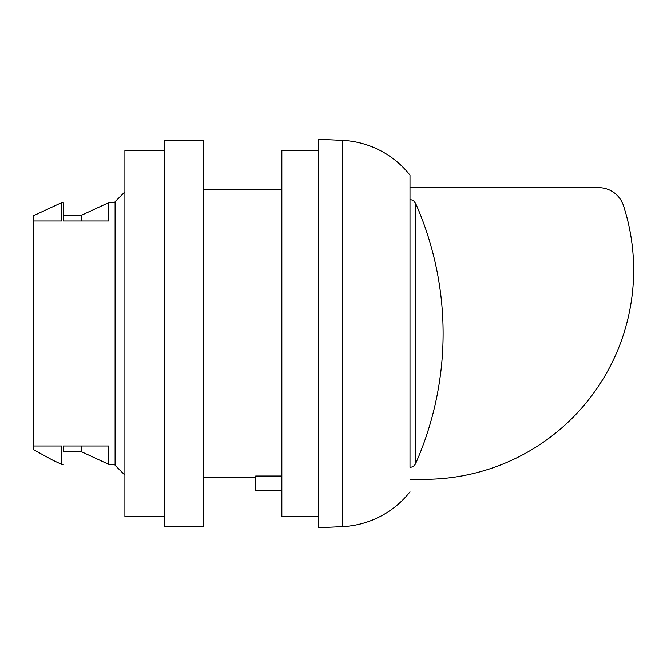 <?xml version="1.0" encoding="UTF-8"?>
<svg xmlns="http://www.w3.org/2000/svg" width="667" height="667" viewBox="0 0 667 667"><rect width="100%" height="100%" fill="white"/><g stroke="black" fill="none" stroke-linecap="round" stroke-linejoin="round"><path stroke-width="1" d="M203.368 189.636L281.841 189.636M203.368 477.364L255.686 477.364M318.459 516.6L281.841 516.6L281.841 150.4L318.459 150.4M33.35 445.998L61.472 445.998L61.472 464.282L52.968 460.33L33.35 449.558L33.35 215.791L61.472 202.718L63.432 202.718L63.432 221.002L63.432 202.718M81.741 221.002L81.741 215.141L108.554 202.718L115.091 202.718M63.432 221.002L108.554 221.002L108.554 202.718M81.741 451.859L63.432 451.859L63.432 445.998L108.554 445.998L108.554 464.282L81.741 451.859L81.741 445.998M63.432 451.859L63.432 445.998M33.35 221.002L61.472 221.002L61.472 202.718M410.005 199.616C412.656 199.867 414.566 201.209 415.749 203.652A321.811 321.811 0 0 1 415.749 463.348C414.566 465.783 412.656 467.133 410.005 467.384L410.005 175.171L410.005 467.384M410.005 491.829A91.546 91.546 0 0 1 342.171 526.655L318.459 527.714L318.459 139.286L342.171 140.345A91.546 91.546 0 0 1 410.005 175.171M203.368 333.5L203.368 140.595L164.132 140.595L164.132 526.405L203.368 526.405L203.368 333.5M164.132 516.6L124.896 516.6L124.896 150.4L164.132 150.4M124.896 475.137L115.091 465.333L115.091 201.667L124.896 191.863M410.005 479.323L424.395 479.323A209.255 209.255 0 0 0 623.537 205.795A26.155 26.155 0 0 0 598.641 187.677L410.005 187.677M108.554 464.282L115.091 464.282M61.472 464.282L63.432 464.282M281.841 490.445L255.686 490.445L255.686 476.021L281.841 476.021M415.749 463.348L415.749 203.652M342.171 526.655L342.171 140.345M81.741 215.141L63.432 215.141"/></g></svg>
